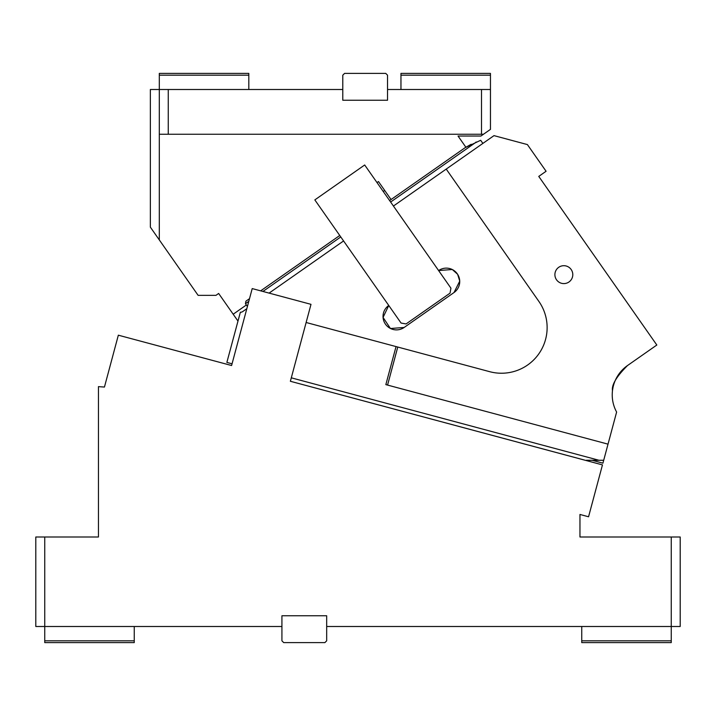 <?xml version="1.0" encoding="UTF-8"?>
<svg xmlns="http://www.w3.org/2000/svg" width="716" height="716" viewBox="0 0 716 716"><rect width="100%" height="100%" fill="white"/><g stroke="black" fill="none" stroke-linecap="round" stroke-linejoin="round"><path stroke-width="1.07" d="M246.814 308.703L242.697 311.585A3.58 3.58 0 0 1 240.37 312.221L226.865 362.412L232.056 363.8L231.59 365.527L118.337 335.186L104.447 387.052L98.45 386.64L98.45 537L35.8 537L35.8 626.5L281.925 626.5L281.925 640.82L283.715 642.61L324.885 642.61L326.675 640.82L326.675 626.5L680.2 626.5L680.2 537L579.96 537L579.96 514.464L588.561 516.773L602.46 464.899L290.374 381.279L310.995 304.336L252.211 288.584L231.59 365.527L202.198 357.651M326.675 626.5L326.675 615.76L281.925 615.76L281.925 626.5M671.25 640.82L581.75 640.82L581.75 642.61L671.25 642.61L671.25 537M581.75 640.82L581.75 626.5M44.75 537L44.75 640.82L134.25 640.82L134.25 626.5M134.25 640.82L134.25 642.61L44.75 642.61L44.75 640.82M490.46 75.18L400.96 75.18L400.96 73.39L490.46 73.39L490.46 89.5L387.535 89.5L387.535 75.18L385.745 73.39L344.575 73.39L342.785 75.18L342.785 89.5L168.26 89.5L168.26 134.25L159.31 134.25L159.31 73.39L248.81 73.39L248.81 75.18L159.31 75.18M383.239 191.485L384.707 190.465L383.525 188.764L378.469 181.551L377.01 182.58M384.707 190.465L391.07 199.54M490.46 89.5L490.46 129.363L480.919 136.04L458.043 136.04L465.848 147.183L389.602 200.57M237.954 321.036L233.183 314.226L246.376 304.98M233.183 314.226L218.649 293.462L215.955 295.35L198.117 295.35L150.36 227.151L150.36 89.5L168.26 89.5M248.81 89.5L248.81 75.18M159.31 239.932L159.31 134.25M400.96 89.5L400.96 75.18M483.479 134.25L481.51 134.25L481.51 89.5M168.26 134.25L481.51 134.25M387.535 89.5L387.535 100.24L342.785 100.24L342.785 89.5M482.879 143.415L480.678 140.273L465.328 147.577L471.182 144.265M247.414 306.466L245.463 303.682L245.91 301.185L249.508 298.661M586.35 460.272L599.006 460.272L586.35 460.272M290.374 381.279L584.551 460.084M291.305 377.824L599.006 460.272L603.704 460.272L602.926 463.171L592.087 460.272M568.978 281.979A8.95 8.95 0 0 0 571.171 269.511A8.95 8.95 0 0 0 558.704 267.319A8.95 8.95 0 0 0 556.511 279.777A8.95 8.95 0 0 0 568.978 281.979M612.556 390.05L613.021 387.383M621.667 370.655L623.77 368.552M623.815 368.516L627.476 365.572C616.503 376.544 611.5 384.922 612.475 390.676L612.475 390.676M603.704 460.272L616.619 412.058A35.8 35.8 0 0 1 627.493 365.554L656.823 345.022L538.754 176.404L546.084 171.267L527.397 144.578L493.995 135.628L446.22 169.083L538.871 301.4A45.645 45.645 0 0 1 489.663 371.676L397.765 347.045L387.571 385.083L385.843 384.626L396.038 346.58L397.765 347.045M406.062 323.945L450.051 293.139L450.928 288.154L364.686 164.984L314.834 199.898L401.076 323.059L406.062 323.945M390.399 328.447L383.06 317.421L388.752 305.464A13.425 13.425 0 0 0 385.459 324.16A13.425 13.425 0 0 0 404.155 327.463L390.533 328.51M459.726 281.146L454.007 292.549A13.425 13.425 0 0 0 457.309 273.852A13.425 13.425 0 0 0 438.604 270.559L452.226 269.502M452.369 269.574L457.56 274.228M457.64 274.353L459.726 281.021M404.155 327.463L454.007 292.549M393.433 206.038L446.22 169.083M269.091 293.113L343.582 240.952M306.126 322.495L396.038 346.58M608.018 444.153L387.571 385.083M476.301 142.036L475.755 142.251M476.355 142.01L390.632 202.037M340.771 236.942L262.924 291.457M248.783 301.355L245.463 303.682M339.751 235.475L260.66 290.857"/></g></svg>
